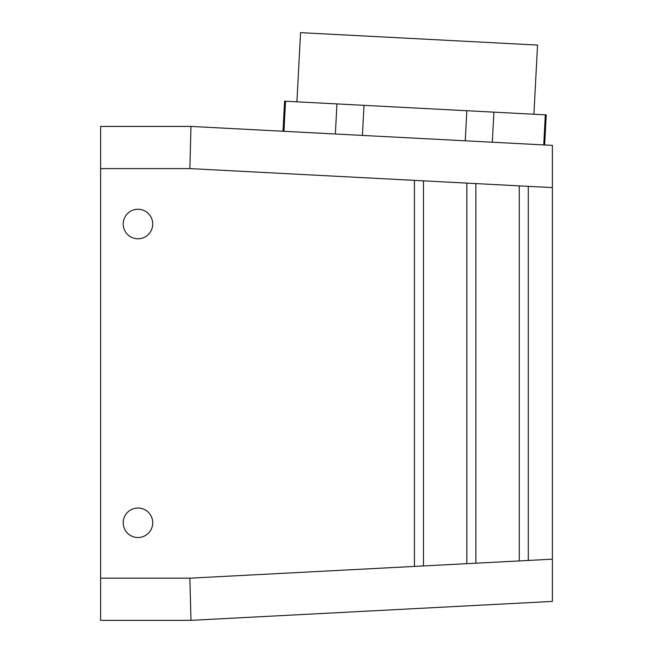 <?xml version="1.0" encoding="UTF-8"?>
<svg xmlns="http://www.w3.org/2000/svg" width="653" height="653" viewBox="0 0 653 653"><rect width="100%" height="100%" fill="white"/><g stroke="black" fill="none" stroke-linecap="round" stroke-linejoin="round"><path stroke-width="0.98" d="M283.949 131.302L285.524 101.223L284.586 101.174L283.01 131.253M544.667 144.966L546.243 114.887L285.524 101.223M137.971 209.254A14.758 14.758 0 0 1 150.745 231.391A14.758 14.758 0 0 1 125.188 231.391A14.758 14.758 0 0 1 137.971 209.254M528.285 186.334L189.868 168.596L190.97 126.429L552.381 145.374L552.381 187.591L528.285 186.334L528.285 560.454L519.249 560.927L519.249 185.86M552.381 187.591L552.381 601.413L190.97 620.35L100.619 620.35L100.619 126.429L190.97 126.429M190.97 620.35L189.868 578.183L414.443 566.42L414.443 180.367M423.479 180.84L423.479 565.947L414.443 566.42M475.882 183.583L475.882 563.196L466.846 563.67L466.846 183.109M543.737 144.917L545.312 114.838M492.321 142.223L493.897 112.145M465.254 140.803L466.83 110.732M362.423 135.416L363.999 105.337M335.364 133.996L336.94 103.925M533.917 114.242L537.541 45.073L300.543 32.65L296.919 101.827M137.971 537.525A14.758 14.758 0 0 0 150.745 515.388A14.758 14.758 0 0 0 125.188 515.388A14.758 14.758 0 0 0 137.971 537.525M100.619 168.596L189.868 168.596M466.846 563.67L423.479 565.947M519.249 560.927L475.882 563.196M552.381 559.188L528.285 560.454M100.619 578.183L189.868 578.183"/></g></svg>

